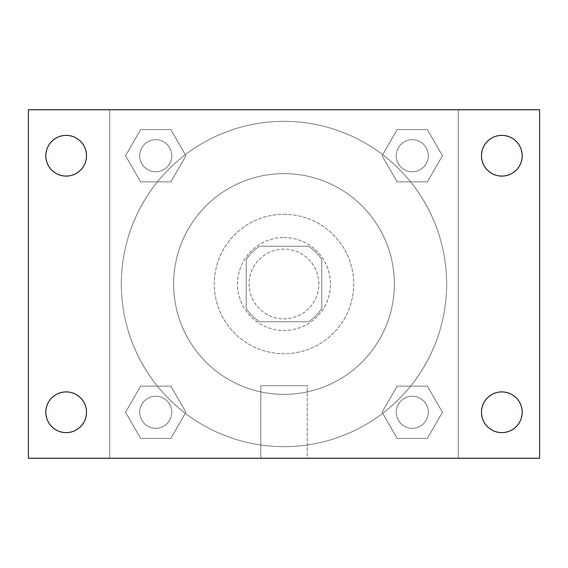 <?xml version="1.0" encoding="UTF-8"?>
<svg xmlns="http://www.w3.org/2000/svg" width="568" height="568" viewBox="0 0 568 568"><rect width="100%" height="100%" fill="white"/><g stroke="black" fill="none" stroke-linecap="round" stroke-linejoin="round"><path stroke-width="0.43" stroke-dasharray="2.84 2.13" d="M318.854 284A34.854 34.854 0 0 0 266.57 253.818A34.854 34.854 0 0 0 266.57 314.182A34.854 34.854 0 0 0 318.854 284A34.854 34.854 0 0 0 266.57 253.818A34.854 34.854 0 0 0 266.57 314.182A34.854 34.854 0 0 0 318.854 284M308.452 321.758L259.548 321.758A44.986 44.986 0 0 1 246.242 308.452L246.242 259.548A44.986 44.986 0 0 1 259.548 246.242L308.452 246.242A44.986 44.986 0 0 1 321.758 259.548L321.758 308.452A44.986 44.986 0 0 1 308.452 321.758L259.548 321.758A44.986 44.986 0 0 1 246.242 308.452L246.242 259.548A44.986 44.986 0 0 1 259.548 246.242L308.452 246.242A44.986 44.986 0 0 1 321.758 259.548L321.758 308.452A44.986 44.986 0 0 1 308.452 321.758M284 237.53A46.469 46.469 0 0 1 324.25 307.238A46.469 46.469 0 0 1 243.75 307.238A46.469 46.469 0 0 1 284 237.53A46.469 46.469 0 0 0 237.53 284A46.469 46.469 0 0 0 284 330.469A46.469 46.469 0 0 0 330.469 284A46.469 46.469 0 0 0 284 237.53M284 214.292A69.708 69.708 0 0 1 344.371 318.854A69.708 69.708 0 0 1 223.629 318.854A69.708 69.708 0 0 1 284 214.292A69.708 69.708 0 0 1 344.371 318.854A69.708 69.708 0 0 1 223.629 318.854A69.708 69.708 0 0 1 284 214.292M284 173.631A110.369 110.369 0 0 1 379.587 339.188A110.369 110.369 0 0 1 188.413 339.188A110.369 110.369 0 0 1 284 173.631A110.369 110.369 0 0 0 173.631 284A110.369 110.369 0 0 0 284 394.37A110.369 110.369 0 0 0 394.37 284A110.369 110.369 0 0 0 284 173.631M125.549 155.738L140.644 129.596L170.826 129.596L185.921 155.738L170.826 181.874L140.644 181.874L125.549 155.738L140.644 129.596L170.826 129.596L185.921 155.738L170.826 181.874L140.644 181.874L125.549 155.738L140.644 129.596L170.826 129.596L185.921 155.738L170.826 181.874L140.644 181.874L125.549 155.738M125.549 412.261L140.644 386.126L170.826 386.126L185.921 412.261L170.826 438.404L140.644 438.404L125.549 412.261L140.644 386.126L170.826 386.126L185.921 412.261L170.826 438.404L140.644 438.404L125.549 412.261L140.644 386.126L170.826 386.126L185.921 412.261L170.826 438.404L140.644 438.404L125.549 412.261M109.731 458.269L109.731 109.731L458.269 109.731L458.269 458.269L109.731 458.269L109.731 109.731L458.269 109.731L458.269 458.269L109.731 458.269M382.079 155.738L397.174 129.596L427.356 129.596L442.451 155.738L427.356 181.874L397.174 181.874L382.079 155.738L397.174 129.596L427.356 129.596L442.451 155.738L427.356 181.874L397.174 181.874L382.079 155.738L397.174 129.596L427.356 129.596L442.451 155.738L427.356 181.874L397.174 181.874L382.079 155.738M382.079 412.261L397.174 386.126L427.356 386.126L442.451 412.261L427.356 438.404L397.174 438.404L382.079 412.261L397.174 386.126L427.356 386.126L442.451 412.261L427.356 438.404L397.174 438.404L382.079 412.261L397.174 386.126L427.356 386.126L442.451 412.261L427.356 438.404L397.174 438.404L382.079 412.261M294.167 109.731L273.833 109.738L294.167 109.731M446.654 284A162.654 162.654 0 0 0 202.669 143.136A162.654 162.654 0 0 0 202.669 424.864A162.654 162.654 0 0 0 446.654 284A162.654 162.654 0 0 0 202.669 143.136A162.654 162.654 0 0 0 202.669 424.864A162.654 162.654 0 0 0 446.654 284M171.77 412.261A16.032 16.032 0 0 0 147.715 398.381A16.032 16.032 0 0 0 147.715 426.149A16.032 16.032 0 0 0 171.77 412.261A16.032 16.032 0 0 0 147.715 398.381A16.032 16.032 0 0 0 147.715 426.149A16.032 16.032 0 0 0 171.77 412.261A16.032 16.032 0 0 0 147.715 398.381A16.032 16.032 0 0 0 147.715 426.149A16.032 16.032 0 0 0 171.77 412.261A16.032 16.032 0 0 0 147.715 398.381A16.032 16.032 0 0 0 147.715 426.149A16.032 16.032 0 0 0 171.77 412.261M171.77 155.738A16.032 16.032 0 0 0 147.715 141.851A16.032 16.032 0 0 0 147.715 169.619A16.032 16.032 0 0 0 171.77 155.738A16.032 16.032 0 0 0 147.715 141.851A16.032 16.032 0 0 0 147.715 169.619A16.032 16.032 0 0 0 171.77 155.738A16.032 16.032 0 0 0 147.715 141.851A16.032 16.032 0 0 0 147.715 169.619A16.032 16.032 0 0 0 171.77 155.738A16.032 16.032 0 0 0 147.715 141.851A16.032 16.032 0 0 0 147.715 169.619A16.032 16.032 0 0 0 171.77 155.738M428.3 155.738A16.032 16.032 0 0 0 404.246 141.851A16.032 16.032 0 0 0 404.246 169.619A16.032 16.032 0 0 0 428.3 155.738A16.032 16.032 0 0 0 404.246 141.851A16.032 16.032 0 0 0 404.246 169.619A16.032 16.032 0 0 0 428.3 155.738A16.032 16.032 0 0 0 404.246 141.851A16.032 16.032 0 0 0 404.246 169.619A16.032 16.032 0 0 0 428.3 155.738A16.032 16.032 0 0 0 404.246 141.851A16.032 16.032 0 0 0 404.246 169.619A16.032 16.032 0 0 0 428.3 155.738M396.23 412.261A16.032 16.032 0 0 1 420.285 398.381A16.032 16.032 0 0 1 420.285 426.149A16.032 16.032 0 0 1 396.23 412.261A16.032 16.032 0 0 1 420.285 398.381A16.032 16.032 0 0 1 420.285 426.149A16.032 16.032 0 0 1 396.23 412.261M307.238 458.269L260.762 458.269L307.238 458.269L260.762 458.269L307.238 458.269L307.238 385.679L260.762 385.679L307.238 385.679L260.762 385.679L307.238 385.679L307.238 458.269M109.731 284L109.731 273.833L109.738 284M458.269 284L458.269 273.833L458.262 284M28.4 109.731L539.6 109.731L539.6 458.269L28.4 458.269L28.4 109.731M86.513 155.738A20.356 20.356 0 0 1 55.983 173.361A20.356 20.356 0 0 1 55.983 138.109A20.356 20.356 0 0 1 86.513 155.738M522.198 155.738A20.356 20.356 0 0 1 491.661 173.361A20.356 20.356 0 0 1 491.661 138.109A20.356 20.356 0 0 1 522.198 155.738M522.198 412.261A20.356 20.356 0 0 1 491.661 429.891A20.356 20.356 0 0 1 491.661 394.639A20.356 20.356 0 0 1 522.198 412.261M86.513 412.261A20.356 20.356 0 0 1 55.983 429.891A20.356 20.356 0 0 1 55.983 394.639A20.356 20.356 0 0 1 86.513 412.261M28.4 284L28.4 273.833L28.407 284M539.6 284L539.6 273.833L539.593 284M428.3 412.261A16.032 16.032 0 0 0 404.246 398.381A16.032 16.032 0 0 0 404.246 426.149A16.032 16.032 0 0 0 428.3 412.261A16.032 16.032 0 0 0 404.246 398.381A16.032 16.032 0 0 0 404.246 426.149A16.032 16.032 0 0 0 428.3 412.261M260.762 385.679L260.762 458.269L260.762 385.679"/><path stroke-width="0.85" d="M28.4 458.269L28.4 109.731L539.6 109.731L539.6 458.269L28.4 458.269M66.158 432.617A20.356 20.356 0 0 0 86.513 412.261A20.356 20.356 0 0 0 66.158 391.913A20.356 20.356 0 0 0 45.802 412.261A20.356 20.356 0 0 0 66.158 432.617M501.842 432.617A20.356 20.356 0 0 0 522.198 412.261A20.356 20.356 0 0 0 501.842 391.913A20.356 20.356 0 0 0 481.486 412.261A20.356 20.356 0 0 0 501.842 432.617M501.842 176.087A20.356 20.356 0 0 0 522.198 155.738A20.356 20.356 0 0 0 501.842 135.383A20.356 20.356 0 0 0 481.486 155.738A20.356 20.356 0 0 0 501.842 176.087M66.158 176.087A20.356 20.356 0 0 0 86.513 155.738A20.356 20.356 0 0 0 66.158 135.383A20.356 20.356 0 0 0 45.802 155.738A20.356 20.356 0 0 0 66.158 176.087"/></g></svg>
